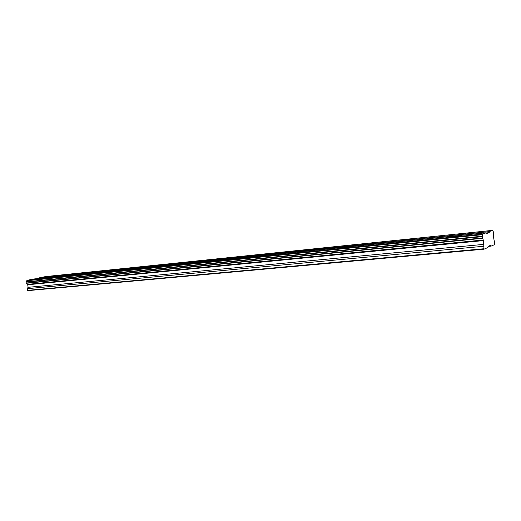 <?xml version="1.0" encoding="UTF-8"?>
<svg xmlns="http://www.w3.org/2000/svg" width="521" height="521" viewBox="0 0 521 521"><rect width="100%" height="100%" fill="white"/><g stroke="black" fill="none" stroke-linecap="round" stroke-linejoin="round"><path stroke-width="0.78" d="M483.996 249.194L27.685 290.653L27.105 288.699L28.121 287.312L27.711 284.759L26.402 283.281L482.628 238.318L483.488 240.591L483.996 249.194L487.949 247.488L488.099 246.394L491.134 246.114L494.878 244.499L493.439 236.632L493.556 232.359L492.684 230.347L489.382 231.578L489.239 232.646L486.562 233.655L486.171 232.776L482.7 234.072L482.329 236.645L482.628 238.318M46.59 277.804L42.129 278.559L46.59 277.804M456.044 236.013L451.375 236.749L458.493 236.052L456.044 236.013M400.519 241.685L395.875 242.421L397.959 242.467L402.616 241.724L400.519 241.685M349.213 246.915L344.602 247.664L351.024 246.961L349.213 246.915M301.679 251.767L297.081 252.522L301.679 251.767M257.498 256.28L252.919 257.035L257.498 256.28M216.345 260.48L211.78 261.236L216.345 260.48M177.908 264.401L173.363 265.163L177.908 264.401M141.927 268.074L137.401 268.836L141.927 268.074M108.179 271.519L103.672 272.281L108.179 271.519M76.457 274.756L71.97 275.511L76.457 274.756M58.45 275.388L54.106 276.123L58.45 275.388M462.987 233.616L458.434 234.333L465.422 233.642L462.987 233.616M408.451 239.25L403.931 239.966L406.009 239.999L410.548 239.276L408.451 239.25M357.979 244.46L353.479 245.183L357.979 244.46M311.128 249.299L306.654 250.028L311.128 249.299M267.527 253.799L263.066 254.535L267.527 253.799M226.843 257.999L222.402 258.735L226.843 257.999M188.804 261.926L184.375 262.669L188.804 261.926M153.148 265.612L148.739 266.348L153.148 265.612M119.661 269.07L115.271 269.806L119.661 269.07M88.153 272.32L83.783 273.056L88.153 272.32M486.171 232.776L33.435 279.035L27.001 280.331L26.05 282.154L26.193 283.046L482.492 237.96M39.114 278.455L39.433 277.823L45.653 276.573L492.684 230.347M488.099 246.394L490.756 245.254L491.134 246.114M26.779 280.747L482.615 234.652M482.394 236.202L26.213 281.841M482.7 234.072L27.001 280.331M486.256 232.952L489.239 232.646M489.382 231.578L39.433 277.823M483.801 248.751L27.372 290.366M27.105 288.699L483.501 246.29M28.121 287.312L483.95 244.356M27.711 284.759L483.488 240.591M483.267 239.999L27.366 284.368M482.329 236.645L26.05 282.154"/></g></svg>
